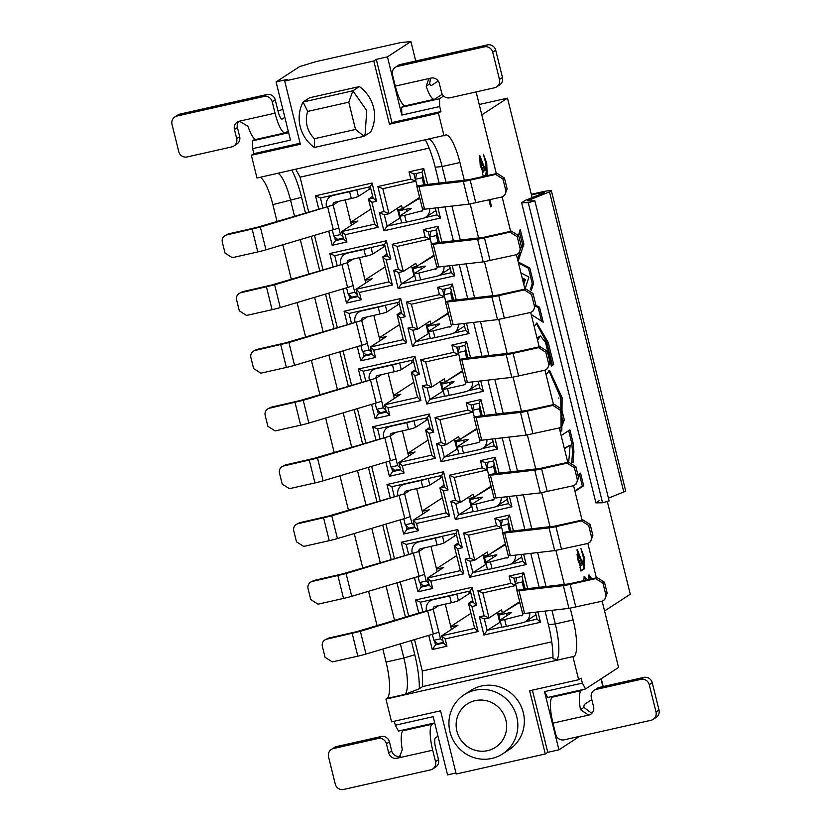 <?xml version="1.0" encoding="UTF-8"?>
<svg xmlns="http://www.w3.org/2000/svg" width="831" height="831" viewBox="0 0 831 831"><rect width="100%" height="100%" fill="white"/><g stroke="black" fill="none" stroke-linecap="round" stroke-linejoin="round"><path stroke-width="1.25" d="M438.81 605.57L433.19 609.237L438.81 631.976A11.759 1.008 -13.9 0 1 433.356 633.991L366.004 654.049A11.759 1.008 -13.9 0 1 357.829 656.168L332.317 661.912L325.066 657.311L322.366 646.393A6.108 5.91 56.9 0 1 326.687 639.184L360.384 631.321L433.19 609.237A2.348 2.275 -123.1 0 1 434.852 606.464L451.347 602.755A6.108 0.53 -13.9 0 0 458.432 600.605L469.328 593.5A6.108 0.53 166.1 0 1 470.834 592.877M433.19 609.237L426.5 610.743A9.401 9.099 56.9 0 1 433.159 599.65L449.654 595.931A6.108 0.53 -13.9 0 0 455.679 594.258L420.465 602.184L415.531 600.013L418.803 613.195M434.945 641.283L433.824 640.296L432.328 634.292M445.271 604.127L451.482 629.441M438.81 631.976L440.503 638.8L443.006 640.992M426.5 610.743L356.977 631.612L328.193 638.198L326.687 639.184M324.817 639.974L328.193 638.198M434.634 641.355L435.506 644.877L437.314 643.703M437.625 643.63L435.039 641.376M443.339 642.342L437.47 643.661M440.503 638.8L433.824 640.296M450.797 626.46L470.959 613.32M450.88 626.803L457.964 625.213L441.718 635.798L474.678 628.381L468.497 603.368L472.746 600.595M428.754 635.362L432.255 649.53L435.506 644.877L443.525 643.069L441.718 635.798L445.156 638.946L478.116 631.529L471.925 606.516L476.61 605.467L472.101 587.278L470.356 590.955L455.679 594.258M474.678 628.381L478.116 631.529M470.356 590.955L473.171 602.319L468.497 603.368L471.925 606.516M472.101 587.278L415.531 600.013M422.896 611.98L420.465 602.184M432.255 649.53L446.953 646.217L445.156 638.946M443.525 643.069L446.953 646.217M295.774 169.285L300.074 177.169L429.16 148.115M300.074 177.169L308.685 211.967M314.482 235.37L322.979 269.711M328.775 293.114L337.272 327.456M343.068 350.869L351.565 385.21M357.351 408.613L365.858 442.954M371.644 466.357L380.141 500.698M385.937 524.112L394.434 558.453M400.23 581.856L408.727 616.197M414.524 639.6L422.283 670.981L551.753 641.833M343.006 288.876L346.517 303.045L361.215 299.742L359.408 292.46L392.367 285.043L386.186 260.03L390.861 258.981L386.363 240.793L329.793 253.528L333.054 266.709M441.947 242.143L438.02 226.292L423.322 229.595L425.119 236.866L392.159 244.293L398.35 269.296L393.676 270.355L398.174 288.534L454.744 275.809L452.178 265.442M456.24 299.898L452.313 284.036L437.615 287.339L439.412 294.621L406.452 302.037L412.643 327.04L407.959 328.1L412.467 346.288L469.037 333.553L466.471 323.197M357.299 346.631L360.799 360.789L375.498 357.486L373.701 350.215L406.66 342.788L400.469 317.785L405.154 316.725L400.646 298.537L344.086 311.272L347.348 324.464M371.592 404.375L375.093 418.544L389.791 415.23L387.994 407.959L420.953 400.542L414.762 375.529L419.437 374.48L414.939 356.291L358.369 369.026L361.63 382.208M470.523 357.642L466.607 341.78L451.898 345.094L453.705 352.365L420.746 359.781L426.926 384.795L422.252 385.844L426.76 404.032L483.32 391.297L480.754 380.941M484.816 415.386L480.889 399.524L466.191 402.838L467.998 410.109L435.029 417.526L441.219 442.539L436.545 443.588L441.043 461.776L497.613 449.052L495.047 438.685M385.875 462.119L389.386 476.288L404.084 472.984L402.287 465.703L435.247 458.286L429.056 433.273L433.73 432.224L429.232 414.035L372.662 426.77L375.924 439.952M499.109 473.13L495.183 457.279L480.484 460.582L482.281 467.863L449.322 475.28L455.513 500.283L450.838 501.342L455.336 519.531L511.906 506.796L509.341 496.429M400.168 519.863L403.679 534.032L418.377 530.729L416.57 523.447L449.54 516.03L443.349 491.028L448.023 489.968L443.525 471.779L386.955 484.515L390.217 497.707M513.402 530.884L509.476 515.023L494.777 518.326L496.574 525.608L463.615 533.024L469.806 558.037L465.131 559.086L469.629 577.275L526.2 564.54L523.634 554.184M414.461 577.618L417.962 591.786L432.671 588.473L430.863 581.201L463.823 573.785L457.642 548.772L462.316 547.722L457.808 529.534L401.248 542.259L404.51 555.451M527.685 588.628L523.769 572.767L509.071 576.08L510.868 583.352L477.908 590.768L484.099 615.781L479.414 616.831L483.922 635.019L540.482 622.284L537.927 611.928M427.653 184.399L423.727 168.537L409.029 171.851L410.826 179.122L377.866 186.539L384.057 211.552L379.383 212.601L383.88 230.789L440.451 218.054L437.885 207.698M328.712 231.132L332.223 245.301L346.922 241.987L345.114 234.716L378.084 227.299L371.893 202.286L376.568 201.237L372.07 183.049L315.5 195.784L318.761 208.965M473.171 602.319L476.61 605.467M305.444 212.933L301.58 197.311A42.319 10.107 77.3 0 0 291.826 170.168M400.355 643.817L403.876 658.048L414.783 654.745L411.272 640.566M405.486 617.163L396.989 582.822M391.193 559.419L382.696 525.078M376.9 501.664L368.403 467.323M362.607 443.92L354.11 409.579M348.324 386.176L339.817 351.835M334.031 328.422L325.534 294.081M319.738 270.677L311.241 236.336M414.783 654.745A42.319 10.107 -102.7 0 1 419.323 688.754L422.657 686.572L422.283 670.981M422.657 686.572L552.958 657.248M425.451 140.096A42.319 10.107 -102.7 0 1 435.205 167.239L439.132 183.08M445.021 206.877L453.414 240.834M459.304 264.632L467.708 298.578M473.597 322.376L482.001 356.322M487.89 380.12L496.294 414.067M502.184 437.864L510.587 471.821M516.477 495.619L524.87 529.565M530.76 553.363L539.163 587.309M545.053 611.107L548.408 624.663L555.316 623.967L551.94 610.318M556.988 659.575L552.947 658.671A42.319 10.107 77.3 0 0 548.408 624.663M346.517 303.045L349.758 298.391L351.565 297.218M348.885 294.87L349.758 298.391L357.777 296.594L361.215 299.742M337.147 265.494L334.727 255.699L329.793 253.528M386.363 240.793L384.608 244.47L334.727 255.699M384.608 244.47L387.423 255.834L390.861 258.981M387.423 255.834L382.748 256.893L386.186 260.03M365.131 280.327L372.215 278.728L355.98 289.313L388.939 281.896L392.367 285.043M388.939 281.896L382.748 256.893L386.997 254.12M357.777 296.594L355.98 289.313L359.408 292.46M430.229 238.923L397.093 246.454L392.159 244.293M398.35 269.296L403.284 271.467L415.822 263.292L416.611 266.471L433.907 255.2M397.093 246.454L403.284 271.467L398.61 272.516L393.676 270.355M423.322 229.595L428.256 231.766L430.053 239.037L425.119 236.866M428.256 231.766L436.275 229.958L438.02 226.292M439.36 242.444L436.275 229.958M449.592 265.743L451.306 272.661L454.744 275.809M414.721 275.476L401.415 283.89L398.174 288.534M439.319 275.362L451.306 272.661M398.61 272.516L401.415 283.89L416.102 280.587A6.108 0.53 166.1 0 1 415.967 280.514L414.285 273.69A6.108 0.53 166.1 0 1 414.42 273.534L425.316 266.429A6.108 0.53 -13.9 0 0 425.462 266.263A6.108 0.53 -13.9 0 0 420.829 266.886L413.038 268.631L414.285 273.659M444.523 296.677L411.387 304.208L406.452 302.037M412.643 327.04L417.578 329.211L430.115 321.036L430.905 324.225L448.2 312.944M411.387 304.208L417.578 329.211L412.893 330.271L407.959 328.1M437.615 287.339L442.549 289.51L444.346 296.792L439.412 294.621M442.549 289.51L450.568 287.703L452.313 284.036M453.653 300.188L450.568 287.703M463.885 323.488L465.599 330.406L469.037 333.553M429.014 333.231L415.708 341.634L412.467 346.288M453.612 333.106L465.599 330.406M412.893 330.271L415.708 341.634L430.385 338.331A6.108 0.53 166.1 0 1 430.261 338.259L428.567 331.444A6.108 0.53 166.1 0 1 428.713 331.278L439.609 324.173A6.108 0.53 -13.9 0 0 439.755 324.007A6.108 0.53 -13.9 0 0 435.122 324.63L427.331 326.386L428.578 331.413M360.799 360.789L364.051 356.146L365.858 354.962M363.178 352.614L364.051 356.146L372.07 354.338L375.498 357.486M351.44 323.238L349.02 313.443L344.086 311.272M400.646 298.537L398.901 302.214L349.02 313.443M398.901 302.214L401.716 313.578L405.154 316.725M401.716 313.578L397.041 314.637L400.469 317.785M379.424 338.072L386.508 336.472L370.262 347.067L403.232 339.64L406.66 342.788M403.232 339.64L397.041 314.637L401.29 311.864M372.07 354.338L370.262 347.067L373.701 350.215M375.093 418.544L378.344 413.89L380.151 412.716M377.471 410.369L378.344 413.89L386.353 412.083L389.791 415.23M365.733 380.982L363.303 371.187L358.369 369.026M414.939 356.291L413.194 359.958L363.303 371.187M413.194 359.958L416.009 371.332L419.437 374.48M416.009 371.332L411.324 372.381L414.762 375.529M393.717 395.816L400.802 394.226L384.556 404.811L417.515 397.395L420.953 400.542M417.515 397.395L411.324 372.381L415.583 369.608M386.353 412.083L384.556 404.811L387.994 407.959M458.816 354.422L425.68 361.952L420.746 359.781M426.926 384.795L431.86 386.966L444.408 378.78L445.198 381.969L462.493 370.699M425.68 361.952L431.86 386.966L427.186 388.015L422.252 385.844M451.898 345.094L456.832 347.254L458.639 354.536L453.705 352.365M456.832 347.254L464.851 345.457L466.607 341.78M467.946 357.932L464.851 345.457M478.178 381.232L479.892 388.15L483.32 391.297M443.307 390.975L430.001 399.379L426.76 404.032M467.895 390.85L479.892 388.15M427.186 388.015L430.001 399.379L444.678 396.075A6.108 0.53 166.1 0 1 444.554 396.013L442.861 389.188A6.108 0.53 166.1 0 1 443.006 389.022L453.903 381.917A6.108 0.53 -13.9 0 0 454.038 381.761A6.108 0.53 -13.9 0 0 449.405 382.374L441.625 384.13L442.871 389.157A6.108 0.53 166.1 0 0 447.494 388.565L463.989 384.857A2.348 2.275 -123.1 0 0 465.724 382.54M473.109 412.166L439.963 419.697L435.029 417.526M441.219 442.539L446.154 444.71L458.702 436.535L459.491 439.713L476.776 428.443M439.963 419.697L446.154 444.71L441.479 445.759L436.545 443.588M466.191 402.838L471.125 405.009L472.932 412.28L467.998 410.109M471.125 405.009L479.144 403.201L480.889 399.524M482.229 415.687L479.144 403.201M492.471 438.986L494.175 445.904L497.613 449.052M457.601 448.719L444.294 457.133L441.043 461.776M482.188 448.595L494.175 445.904M441.479 445.759L444.294 457.133L458.972 453.83A6.108 0.53 166.1 0 1 458.847 453.757L457.154 446.933A6.108 0.53 166.1 0 1 457.299 446.766L468.196 439.672A6.108 0.53 -13.9 0 0 468.331 439.506A6.108 0.53 -13.9 0 0 463.698 440.129L455.918 441.874L457.154 446.901A6.108 0.53 166.1 0 0 461.787 446.309L478.282 442.601A2.348 2.275 -123.1 0 0 480.017 440.285M389.386 476.288L392.627 471.634L394.434 470.46M391.754 468.113L392.627 471.634L400.646 469.837L404.084 472.984M380.016 438.737L377.596 428.941L372.662 426.77M429.232 414.035L427.487 417.713L377.596 428.941M427.487 417.713L430.302 429.076L433.73 432.224M430.302 429.076L425.617 430.126L429.056 433.273M408.011 453.56L415.085 451.971L398.849 462.555L431.808 455.139L435.247 458.286M431.808 455.139L425.617 430.126L429.876 427.363M400.646 469.837L398.849 462.555L402.287 465.703M487.392 469.91L454.256 477.451L449.322 475.28M455.513 500.283L460.447 502.454L472.995 494.279L473.774 497.457L491.069 486.187M454.256 477.451L460.447 502.454L455.772 503.513L450.838 501.342M480.484 460.582L485.418 462.753L487.215 470.024L482.281 467.863M485.418 462.753L493.437 460.945L495.183 457.279M496.523 473.431L493.437 460.945M506.754 496.73L508.468 503.648L511.906 506.796M471.883 506.474L458.587 514.877L455.336 519.531M496.481 506.349L508.468 503.648M455.772 503.513L458.587 514.877L473.265 511.574A6.108 0.53 166.1 0 1 473.13 511.501L471.447 504.687A6.108 0.53 166.1 0 1 471.593 504.521L482.479 497.416A6.108 0.53 -13.9 0 0 482.624 497.25A6.108 0.53 -13.9 0 0 477.991 497.873L470.201 499.628L471.447 504.646M403.679 534.032L406.92 529.389L408.727 528.204M406.047 525.857L406.92 529.389L414.939 527.581L418.377 530.729M394.31 496.481L391.889 486.686L386.955 484.515M443.525 471.779L441.77 475.457L391.889 486.686M441.77 475.457L444.585 486.821L448.023 489.968M444.585 486.821L439.911 487.88L443.349 491.028M422.293 511.314L429.378 509.715L413.142 520.299L446.102 512.883L449.54 516.03M446.102 512.883L439.911 487.88L444.159 485.107M414.939 527.581L413.142 520.299L416.57 523.447M501.685 527.664L468.549 535.195L463.615 533.024M469.806 558.037L474.74 560.208L487.278 552.023L488.067 555.212L505.362 543.941M468.549 535.195L474.74 560.208L470.066 561.257L465.131 559.086M494.777 518.326L499.711 520.497L501.509 527.778L496.574 525.608M499.711 520.497L507.731 518.7L509.476 515.023M510.816 531.175L507.731 518.7M521.047 554.474L522.761 561.392L526.2 564.54M486.177 564.218L472.87 572.621L469.629 577.275M510.774 564.093L522.761 561.392M470.066 561.257L472.87 572.621L487.548 569.318A6.108 0.53 166.1 0 1 487.423 569.245L485.74 562.431A6.108 0.53 166.1 0 1 485.875 562.265L496.772 555.16A6.108 0.53 -13.9 0 0 496.917 554.994A6.108 0.53 -13.9 0 0 492.284 555.617L484.494 557.372L485.74 562.4M417.962 591.786L421.213 587.133L423.021 585.948M420.341 583.601L421.213 587.133L429.232 585.325L432.671 588.473M408.603 554.225L406.182 544.43L401.248 542.259M457.808 529.534L456.063 533.201L406.182 544.43M456.063 533.201L458.878 544.575L462.316 547.722M458.878 544.575L454.204 545.624L457.642 548.772M436.587 569.058L443.671 567.469L427.435 578.054L460.395 570.637L463.823 573.785M460.395 570.637L454.204 545.624L458.452 542.851M429.232 585.325L427.435 578.054L430.863 581.201M477.908 590.768L482.842 592.939L489.033 617.952L484.348 619.002L487.163 630.365L483.922 635.019M484.099 615.781L489.033 617.952L501.571 609.777L502.36 612.956L519.655 601.686M523.769 572.767L522.013 576.444L514.005 578.251L515.802 585.523L482.842 592.939M515.978 585.408L510.868 583.352M514.005 578.251L509.071 576.08M525.109 588.919L522.013 576.444M540.482 622.284L537.055 619.147L535.341 612.229M525.057 621.837L537.055 619.147M500.47 621.962L487.163 630.365L501.841 627.062A6.108 0.53 166.1 0 1 501.716 627L500.023 620.175A6.108 0.53 166.1 0 1 500.169 620.009L511.065 612.914A6.108 0.53 -13.9 0 0 511.21 612.748A6.108 0.53 -13.9 0 0 506.578 613.361L498.787 615.117L500.033 620.144M479.414 616.831L484.348 619.002M415.936 181.179L382.8 188.71L377.866 186.539M384.057 211.552L388.991 213.723L401.539 205.548L402.318 208.726L419.613 197.456M382.8 188.71L388.991 213.723L384.317 214.772L379.383 212.601M409.029 171.851L413.963 174.022L415.76 181.293L410.826 179.122M413.963 174.022L421.982 172.214L423.727 168.537M425.067 184.69L421.982 172.214M435.299 207.989L437.013 214.907L440.451 218.054M400.428 217.732L387.132 226.136L383.88 230.789M425.025 217.608L437.013 214.907M384.317 214.772L387.132 226.136L401.809 222.833A6.108 0.53 166.1 0 1 401.674 222.77L399.991 215.946A6.108 0.53 166.1 0 1 400.137 215.78L411.023 208.685A6.108 0.53 -13.9 0 0 411.168 208.519A6.108 0.53 -13.9 0 0 406.536 209.132L398.745 210.887L399.991 215.915M332.223 245.301L335.464 240.647L337.272 239.473M334.592 237.126L335.464 240.647L343.483 238.84L346.922 241.987M322.854 207.75L320.434 197.955L315.5 195.784M372.07 183.049L370.325 186.726L320.434 197.955M370.325 186.726L373.129 198.09L376.568 201.237M373.129 198.09L368.455 199.139L371.893 202.286M350.848 222.573L357.922 220.984L341.686 231.569L374.646 224.152L378.084 227.299M374.646 224.152L368.455 199.139L372.704 196.365M343.483 238.84L341.686 231.569L345.114 234.716M608.427 498.143L623.78 491.983A14.106 1.215 -13.9 0 0 625.66 490.872L551.389 190.766A14.106 1.215 -13.9 0 0 540.701 192.2L531.3 194.309M599.556 500.449L595.858 502.859L602.548 502.776L609.113 500.927L534.852 200.822L528.194 200.894A7.053 0.602 166.1 0 1 527.737 200.801A7.053 0.602 166.1 0 1 528.672 200.24L549.509 191.888A14.106 1.215 -13.9 0 0 551.389 190.766M481.803 114.896L507.492 98.141L532.11 197.601M607.305 501.436L630.262 594.227L604.573 610.972M464.311 180.202L459.938 162.523A32.908 7.853 77.3 0 0 445.707 134.975A32.908 7.853 77.3 0 0 445.063 135.256L256.987 178.011L251.357 155.283L300.355 144.251L284.711 81.043L373.794 60.995L376.298 59.365L391.941 122.573L440.929 111.541L439.692 106.545L439.506 98.744L443.64 96.043M277.959 173.295A32.908 7.853 -102.7 0 1 290.673 200.624L294.527 216.185M300.313 239.588L308.82 273.929M314.606 297.342L323.103 331.683M328.899 355.086L337.396 389.427M343.193 412.83L351.69 447.171M357.486 470.575L365.983 504.926M371.769 528.329L380.276 562.67M386.062 586.073L394.559 620.414M403.876 658.048A32.908 7.853 -102.7 0 1 404.759 694.436L386.945 698.445A32.908 7.853 77.3 0 0 386.062 662.058L403.876 658.048M419.323 688.754L404.759 694.436M532.391 690.135L547.785 752.335L545.292 753.966L456.209 774.014L440.565 710.806L391.567 721.838L385.937 699.1L574.013 656.345A32.908 7.853 77.3 0 0 573.13 619.957L570.222 608.199M385.937 699.1L386.945 698.445M546.05 586.52L537.647 552.573M531.757 528.776L523.364 494.829M517.474 471.032L509.071 437.075M503.181 413.277L494.777 379.331M488.888 355.533L480.484 321.587M474.594 297.789L466.201 263.843M460.312 240.045L451.908 206.088M446.018 182.29L442.113 166.532A32.908 7.853 77.3 0 0 430.001 139.546A32.908 7.853 77.3 0 0 429.398 139.203M574.013 656.345L556.199 660.354A32.908 7.853 77.3 0 0 557.217 659.222A32.908 7.853 77.3 0 0 555.316 623.967L573.13 619.957M351.877 297.145L349.3 294.891M349.197 294.797L348.075 293.821L346.589 287.817M357.59 295.857L351.721 297.186M340.762 264.258A9.401 9.099 56.9 0 1 347.42 253.164L363.916 249.445L365.598 256.27L349.103 259.989A2.348 2.275 -123.1 0 0 347.441 262.762L271.228 285.126L242.444 291.723L240.948 292.699A6.108 5.91 56.9 0 0 236.617 299.908L239.318 310.825L246.568 315.437L272.08 309.693A11.759 1.008 -13.9 0 0 280.265 307.563L347.607 287.505A11.759 1.008 -13.9 0 0 353.071 285.49L354.754 292.315L357.257 294.506M354.754 292.315L348.075 293.821M363.916 249.445A6.108 0.53 -13.9 0 0 369.93 247.773M365.048 279.974L385.21 266.834M436.836 233.553L436.441 235.526L438.02 242.475L438.841 242.496L483.216 237.417L511.481 231.163L518.731 235.775L521.432 246.682L518.97 253.102L517.474 254.089A6.108 5.91 56.9 0 1 515.604 254.878L483.227 261.89L438.851 266.969L437.075 266.585M521.432 246.682L519.926 247.669L517.235 236.752L509.974 232.14L484.463 237.884A11.759 1.008 166.1 0 1 477.596 239.151L433.221 244.241A11.759 1.008 166.1 0 1 431.175 244.169A11.759 1.008 166.1 0 1 431.455 243.847L429.762 237.032L430.925 231.163M429.762 237.032L436.441 235.526M443.983 266.387A9.401 9.099 56.9 0 1 437.096 276.183L420.6 279.891A6.108 0.53 166.1 0 1 416.102 280.587M411.574 266.065L413.963 275.715M451.129 291.307L450.734 293.27L452.313 300.22L453.134 300.251L497.509 295.161L525.763 288.918L533.024 293.52L535.725 304.437L533.263 310.856L531.767 311.833A6.108 5.91 56.9 0 1 529.898 312.622L497.52 319.634L453.134 324.724L451.368 324.329M535.725 304.437L534.219 305.413L531.518 294.496L524.268 289.894L498.756 295.639A11.759 1.008 166.1 0 1 491.89 296.896L447.514 301.985A11.759 1.008 166.1 0 1 445.468 301.913A11.759 1.008 166.1 0 1 445.738 301.601L444.055 294.776L445.219 288.908M444.055 294.776L450.734 293.27M458.276 324.132A9.401 9.099 56.9 0 1 451.389 333.927L434.893 337.635A6.108 0.53 166.1 0 1 430.385 338.331M425.867 323.81L428.256 333.46M366.17 354.899L363.594 352.635M363.49 352.552L362.368 351.565L360.883 345.561M371.883 353.611L366.014 354.93M355.045 322.013A9.401 9.099 56.9 0 1 361.703 310.908L378.209 307.2L379.892 314.014L363.396 317.733A2.348 2.275 -123.1 0 0 361.734 320.506L285.521 342.881L256.737 349.467L255.231 350.443A6.108 5.91 56.9 0 0 250.91 357.662L253.611 368.569L260.861 373.181L286.373 367.437A11.759 1.008 -13.9 0 0 294.558 365.318L361.901 345.26A11.759 1.008 -13.9 0 0 367.354 343.245L369.047 350.059L371.55 352.251M369.047 350.059L362.368 351.565M378.209 307.2A6.108 0.53 -13.9 0 0 384.223 305.517M379.341 337.729L399.503 324.589M380.453 412.643L377.876 410.389M377.773 410.296L376.651 409.309L375.165 403.305M386.176 411.355L380.307 412.675M369.338 379.757A9.401 9.099 56.9 0 1 375.996 368.652L392.492 364.944L394.185 371.769L377.69 375.477A2.348 2.275 -123.1 0 0 376.017 378.25L299.814 400.625L271.02 407.211L269.524 408.187A6.108 5.91 56.9 0 0 265.193 415.407L267.894 426.313L275.154 430.925L300.666 425.181A11.759 1.008 -13.9 0 0 308.841 423.062L376.194 403.004A11.759 1.008 -13.9 0 0 381.647 400.989L383.34 407.813L385.844 410.005M383.34 407.813L376.651 409.309M392.492 364.944A6.108 0.53 -13.9 0 0 398.516 363.261M393.634 395.473L413.786 382.333M465.422 349.051L465.028 351.025L466.607 357.964L467.417 357.995L511.803 352.905L540.057 346.662L547.307 351.274L550.008 362.181L547.556 368.6L546.06 369.587A6.108 5.91 56.9 0 1 544.18 370.377L511.803 377.378L467.427 382.468L465.661 382.083M550.008 362.181L548.512 363.157L545.811 352.251L538.561 347.638L513.049 353.383A11.759 1.008 166.1 0 1 506.183 354.65L461.807 359.73A11.759 1.008 166.1 0 1 459.761 359.657A11.759 1.008 166.1 0 1 460.031 359.345L458.348 352.521L459.512 346.662M458.348 352.521L465.028 351.025M472.569 381.876A9.401 9.099 56.9 0 1 465.682 391.671L449.187 395.39A6.108 0.53 166.1 0 1 444.678 396.075M440.16 381.554L442.549 391.204M479.705 406.795L479.321 408.769L480.9 415.718L481.71 415.739L526.085 410.659L554.35 404.406L561.6 409.018L564.301 419.925L561.849 426.345L560.354 427.331A6.108 5.91 56.9 0 1 558.474 428.121L526.096 435.132L481.72 440.212L479.954 439.828M564.301 419.925L562.805 420.901L560.104 409.995L552.854 405.383L527.332 411.127A11.759 1.008 166.1 0 1 520.466 412.394L476.09 417.484A11.759 1.008 166.1 0 1 474.044 417.411A11.759 1.008 166.1 0 1 474.324 417.089L472.631 410.275L473.805 404.406M472.631 410.275L479.321 408.769M486.862 439.63A9.401 9.099 56.9 0 1 479.975 449.426L463.48 453.134A6.108 0.53 166.1 0 1 458.972 453.83M454.453 439.308L456.832 448.948M394.746 470.388L392.17 468.133M392.066 468.04L390.944 467.064L389.459 461.049M400.469 469.1L394.59 470.419M383.631 437.501A9.401 9.099 56.9 0 1 390.29 426.407L406.785 422.688L408.478 429.513L391.972 433.221A2.348 2.275 -123.1 0 0 390.31 436.005L314.097 458.369L285.313 464.965L283.818 465.942A6.108 5.91 56.9 0 0 279.486 473.151L282.187 484.068L289.448 488.67L314.959 482.936A11.759 1.008 -13.9 0 0 323.134 480.806L390.487 460.748A11.759 1.008 -13.9 0 0 395.94 458.733L397.623 465.557L400.137 467.749M397.623 465.557L390.944 467.064M406.785 422.688A6.108 0.53 -13.9 0 0 412.81 421.016M407.917 453.217L428.079 440.077M493.998 464.539L493.604 466.513L495.183 473.462L496.003 473.493L540.379 468.404L568.643 462.15L575.893 466.762L578.594 477.68L576.143 484.099L574.647 485.075A6.108 5.91 56.9 0 1 572.767 485.865L540.389 492.876L496.014 497.956L494.237 497.572M578.594 477.68L577.098 478.656L574.398 467.739L567.137 463.137L541.625 468.871A11.759 1.008 166.1 0 1 534.759 470.138L490.383 475.228A11.759 1.008 166.1 0 1 488.337 475.155A11.759 1.008 166.1 0 1 488.618 474.833L486.924 468.019L488.088 462.15M486.924 468.019L493.604 466.513M501.145 497.374A9.401 9.099 56.9 0 1 494.268 507.17L477.763 510.878A6.108 0.53 166.1 0 1 473.265 511.574M468.736 497.052L471.125 506.702M409.039 528.132L406.463 525.878M406.359 525.784L405.237 524.808L403.752 518.804M414.762 526.844L408.883 528.173M397.924 495.255A9.401 9.099 56.9 0 1 404.583 484.151L421.078 480.443L422.761 487.257L406.266 490.976A2.348 2.275 -123.1 0 0 404.604 493.749L328.39 516.113L299.607 522.709L298.111 523.686A6.108 5.91 56.9 0 0 293.779 530.905L296.48 541.812L303.731 546.424L329.242 540.68A11.759 1.008 -13.9 0 0 337.428 538.561L404.78 518.492A11.759 1.008 -13.9 0 0 410.234 516.477L411.916 523.301L414.42 525.493M411.916 523.301L405.237 524.808M421.078 480.443A6.108 0.53 -13.9 0 0 427.092 478.76M422.21 510.972L442.372 497.821M508.292 522.294L507.897 524.257L509.476 531.206L510.296 531.238L554.672 526.148L582.926 519.905L590.187 524.506L592.887 535.424L590.426 541.843L588.93 542.82A6.108 5.91 56.9 0 1 587.06 543.619L554.682 550.621L510.307 555.71L508.53 555.316M592.887 535.424L591.381 536.4L588.68 525.483L581.43 520.881L555.918 526.625A11.759 1.008 166.1 0 1 549.052 527.882L504.677 532.972A11.759 1.008 166.1 0 1 502.63 532.9A11.759 1.008 166.1 0 1 502.9 532.588L501.218 525.763L502.381 519.894M501.218 525.763L507.897 524.257M515.438 555.118A9.401 9.099 56.9 0 1 508.551 564.914L492.056 568.633A6.108 0.53 166.1 0 1 487.548 569.318M483.029 554.796L485.418 564.446M423.332 585.886L420.756 583.622M420.652 583.539L419.53 582.552L418.045 576.548M429.045 584.598L423.176 585.917M412.218 552.999A9.401 9.099 56.9 0 1 418.876 541.895L435.371 538.187L437.054 545.011L420.559 548.72A2.348 2.275 -123.1 0 0 418.897 551.493L342.684 573.868L313.9 580.453L312.394 581.43A6.108 5.91 56.9 0 0 308.072 588.649L310.773 599.556L318.024 604.168L343.535 598.424A11.759 1.008 -13.9 0 0 351.721 596.305L419.063 576.247A11.759 1.008 -13.9 0 0 424.516 574.231L426.21 581.046L428.713 583.248M426.21 581.046L419.53 582.552M435.371 538.187A6.108 0.53 -13.9 0 0 441.386 536.504M436.504 568.716L456.666 555.575M522.585 580.038L522.19 582.012L523.769 588.95L524.59 588.982L568.965 583.902L597.219 577.649L604.48 582.261L607.181 593.168L604.719 599.587M607.181 593.168L605.674 594.144L602.974 583.237L595.723 578.625L570.211 584.37A11.759 1.008 166.1 0 1 563.345 585.637L518.97 590.716A11.759 1.008 166.1 0 1 516.924 590.654A11.759 1.008 166.1 0 1 517.194 590.332L515.511 583.507L516.674 577.649M515.511 583.507L522.19 582.012M529.731 612.863A9.401 9.099 56.9 0 1 522.844 622.658L506.349 626.377A6.108 0.53 166.1 0 1 501.841 627.062M497.322 612.54L499.711 622.19M422.543 175.808L422.148 177.782L423.727 184.721L424.548 184.752L468.923 179.673L497.187 173.419L504.438 178.031L507.139 188.938L504.687 195.358M507.139 188.938L505.643 189.915L502.942 179.008L495.681 174.396L470.169 180.14A11.759 1.008 166.1 0 1 463.303 181.407L418.928 186.487A11.759 1.008 166.1 0 1 416.882 186.424A11.759 1.008 166.1 0 1 417.162 186.102L415.469 179.278L416.643 173.419M415.469 179.278L422.148 177.782M429.7 208.633A9.401 9.099 56.9 0 1 422.813 218.428L406.307 222.147A6.108 0.53 166.1 0 1 401.809 222.833M397.28 208.311L399.669 217.961M337.583 239.401L335.007 237.147M334.903 237.053L333.782 236.066L332.296 230.062M343.307 238.113L337.428 239.432M326.469 206.514A9.401 9.099 56.9 0 1 333.127 195.42L349.622 191.701L351.305 198.526L334.81 202.234A2.348 2.275 -123.1 0 0 333.148 205.008L256.935 227.382L228.151 233.968L226.655 234.955A6.108 5.91 56.9 0 0 222.324 242.164L225.024 253.081L232.275 257.683L257.797 251.938A11.759 1.008 -13.9 0 0 265.972 249.819L333.324 229.761A11.759 1.008 -13.9 0 0 338.778 227.746L340.461 234.571L342.964 236.762M340.461 234.571L333.782 236.066M349.622 191.701A6.108 0.53 -13.9 0 0 355.637 190.029M350.755 222.23L370.917 209.09M531.445 194.921L539.08 193.197A7.053 0.602 166.1 0 1 544.43 192.48A7.053 0.602 166.1 0 1 543.484 193.041L525.285 200.344L521.588 202.754L528.277 202.671L534.852 200.822M602.548 502.776L528.277 202.671M595.9 502.848L521.629 202.743M546.092 374.677L549.571 370.397L562.109 397.727L561.818 430.988L559.969 430.718M522.138 277.876L525.4 279.507L523.759 284.41M525.099 289.063L528.89 277.003L520.902 272.88M518.554 235.183L520.196 229.273L523.873 244.137L518.077 261.443M518.201 261.952L529.773 267.925L533.575 283.257L531.289 290.518M535.891 305.528L539.506 307.2L543.235 322.22L531.186 314.45M534.177 326.5L536.836 322.968L548.221 342.455L553.685 364.529L551.358 366.045L545.489 342.341L540.399 335.953L537.574 340.243M561.164 435.548L569.9 429.856L573.161 443.141L572.445 443.318M573.12 443.172L573.92 451.742L573.026 462.877M577.898 474.854L580.557 473.119L583.674 485.709L574.979 491.381M568.705 462.14L570.149 445.104L564.446 448.823M479.238 104.509L507.492 98.141M444.055 135.91L438.436 113.172L440.929 111.541M564.342 584.432L555.939 550.454M550.049 526.677L541.646 492.7M535.756 468.933L527.353 434.956M521.473 411.189L513.059 377.212M507.18 353.435L498.766 319.468M492.887 295.691L484.483 261.713M478.594 237.946L470.19 203.969M602.132 601.125L618.544 667.449L585.564 688.951L582.375 683.103L581.139 678.106L578.646 679.727L573.016 656.999M476.121 91.919L496.336 173.606M502.101 196.895L510.629 231.361M516.394 254.639L524.922 289.105M530.677 312.394L539.205 346.849M544.97 370.138L553.498 404.604M559.263 427.882L567.791 462.348M573.556 485.626L582.084 520.092M587.849 543.381L596.378 577.836M484.618 176.245L487.163 174.593L486.748 163.208L483.382 154.244L485.803 163.229L485.481 170.137L479.716 155.407L480.183 165.151L482.988 172.505L482.437 172.858L483.455 177.003M488.919 199.918L490.643 206.888L491.464 206.389L489.875 199.939L490.425 199.585M588.14 579.695L589.013 574.865L591.776 578.875M583.591 580.713L584.473 576.35L587.133 579.924M577.244 549.468L583.071 564.363L583.372 557.466L580.942 548.481L584.307 557.341L584.681 568.643L580.942 571.074L579.955 567.095L580.516 566.742L577.722 559.294L577.462 549.374M391.941 122.573L389.438 124.203L438.436 113.172M389.438 124.203L373.794 60.995M359.387 86.559A35.266 34.113 56.9 0 1 370.636 132.036L364.144 136.263L314.347 147.471A35.266 34.113 56.9 0 1 303.086 102.005L309.589 97.767L359.387 86.559L352.895 90.797L366.762 110.627L365.121 134.238L364.144 136.263L355.523 129.459L314.461 138.704L314.347 147.471M260.145 177.304A32.908 7.853 -102.7 0 1 272.859 204.634L277.003 221.399M282.8 244.813L291.297 279.154M297.093 302.557L305.59 336.898M311.386 360.301L319.883 394.642M325.669 418.055L334.176 452.396M339.962 475.799L348.459 510.141M354.255 533.544L362.752 567.885M368.549 591.288L377.045 625.629M382.842 649.042L386.062 662.058M255.044 139.141L252.427 140.855L252.614 148.645L253.86 153.652L251.357 155.283M434.706 722.908L398.485 731.051L395.307 725.214L394.32 721.215M545.292 753.966L529.648 690.758L578.646 679.727M464.134 694.799L470.626 690.571A35.266 34.113 56.9 0 1 481.45 686.001A35.266 34.113 56.9 0 1 521.349 706.838A35.266 34.113 56.9 0 1 509.143 749.645L502.651 753.883A35.266 34.113 56.9 0 1 491.827 758.443A35.266 34.113 56.9 0 1 451.929 737.616A35.266 34.113 56.9 0 1 464.134 694.799A35.266 34.113 56.9 0 1 474.948 690.239A35.266 34.113 56.9 0 1 514.846 711.076A35.266 34.113 56.9 0 1 502.651 753.883M365.733 282.955L359.522 257.641M365.598 256.27A6.108 0.53 -13.9 0 0 372.693 254.12L383.59 247.015A6.108 0.53 166.1 0 1 385.085 246.392M416.611 266.471L411.937 267.53M431.455 243.847L438.176 242.538M436.701 268.517L418.917 273.077A6.108 0.53 166.1 0 1 414.285 273.69M435.413 269.358A2.348 2.275 -123.1 0 0 437.148 267.042M413.371 268.558L413.049 267.281M430.905 324.225L426.23 325.274M445.738 301.601L452.469 300.282M450.994 326.261L433.211 330.821A6.108 0.53 166.1 0 1 428.567 331.444M449.706 327.102A2.348 2.275 -123.1 0 0 451.43 324.796M427.653 326.303L427.342 325.025M380.027 340.7L373.815 315.385M379.892 314.014A6.108 0.53 -13.9 0 0 386.986 311.864L397.872 304.769A6.108 0.53 166.1 0 1 399.379 304.146M394.32 398.454L388.098 373.129M394.185 371.769A6.108 0.53 -13.9 0 0 401.269 369.618L412.166 362.513A6.108 0.53 166.1 0 1 413.672 361.89M445.198 381.969L440.523 383.018M460.031 359.345L466.762 358.026M441.947 384.057L441.635 382.769M459.491 439.713L454.806 440.773M474.324 417.089L481.056 415.78M456.24 441.801L455.918 440.513M408.603 456.198L402.391 430.884M408.478 429.513A6.108 0.53 -13.9 0 0 415.562 427.363L426.459 420.257A6.108 0.53 166.1 0 1 427.965 419.634M473.774 497.457L469.1 498.517M488.618 474.833L495.338 473.525M493.863 499.504L476.08 504.064A6.108 0.53 166.1 0 1 471.447 504.687M492.575 500.345A2.348 2.275 -123.1 0 0 494.31 498.029M470.533 499.545L470.211 498.268M422.896 513.942L416.684 488.628M422.761 487.257A6.108 0.53 -13.9 0 0 429.856 485.107L440.752 478.012A6.108 0.53 166.1 0 1 442.248 477.378M488.067 555.212L483.393 556.261M502.9 532.588L509.632 531.269M508.156 557.258L490.373 561.808A6.108 0.53 166.1 0 1 485.74 562.431M506.868 558.1A2.348 2.275 -123.1 0 0 508.603 555.783M484.816 557.3L484.504 556.012M437.189 571.686L430.977 546.372M437.054 545.011A6.108 0.53 -13.9 0 0 444.149 542.861L455.035 535.756A6.108 0.53 166.1 0 1 456.541 535.133M502.36 612.956L497.686 614.005M517.194 590.332L523.925 589.013M522.45 615.002L504.656 619.552A6.108 0.53 166.1 0 1 500.023 620.175M521.162 615.844A2.348 2.275 -123.1 0 0 522.886 613.527M499.109 615.044L498.797 613.756M402.318 208.726L397.644 209.776M417.162 186.102L423.883 184.783M422.408 210.773L404.624 215.322A6.108 0.53 166.1 0 1 399.991 215.946M421.12 211.614A2.348 2.275 -123.1 0 0 422.854 209.298M399.077 210.814L398.755 209.526M351.44 225.211L345.229 199.897M351.305 198.526A6.108 0.53 -13.9 0 0 358.4 196.376L369.296 189.271A6.108 0.53 166.1 0 1 370.792 188.647M548.907 370.657L560.769 398.028L561.154 431.05M522.419 278.987L524.06 279.808L525.4 279.507M524.06 279.808L523.229 282.291M519.448 231.963L522.543 244.439L523.873 244.137M522.543 244.439L521.556 247.368M519.874 252.375L517.547 259.324M518.482 263.084L528.433 268.226L529.773 267.925M528.433 268.226L532.235 283.558L533.575 283.257M532.235 283.558L530.303 289.728M535.87 306.442L538.176 307.501L539.506 307.2M538.176 307.501L541.552 321.14M536.213 323.207L546.881 342.756L548.221 342.455M546.881 342.756L552.345 364.83L553.685 364.529M552.345 364.83L551.233 365.547M540.399 335.953L537.013 337.957M568.684 430.645L571.811 443.453L572.476 443.297M571.78 443.474L572.59 452.043L573.92 451.742M572.59 452.043L571.759 462.306M579.342 473.909L582.344 486.01L583.674 485.709M582.344 486.01L574.855 490.892M564.322 448.335L570.149 445.104M404.261 105.558L401.643 107.261L439.506 98.744M252.427 140.855L288.637 132.7M415.739 61.027L410.919 41.55L387.433 56.861L401.83 115.062L401.643 107.261M401.83 115.062L439.692 106.545M387.433 56.861L376.298 59.365M547.785 752.335L558.92 749.822L579.602 736.349M582.375 683.103L544.523 691.621L558.92 749.822M544.523 691.621L547.702 697.469L585.564 688.951M485.844 163.406L486.748 163.208M486.509 168.786L485.823 174.894L487.163 174.593M485.823 174.894L483.278 176.546M479.31 155.948L481.326 160.123M483.86 166.875L484.629 166.709M484.712 170.313L485.481 170.137M490.57 206.587L491.464 206.389M488.971 200.146L489.875 199.939M588.41 575.447L590.436 579.176M583.85 576.953L585.803 580.225M576.839 549.997L578.864 554.163M582.261 564.54L583.071 564.363M584.079 563.034L583.341 568.944L580.682 570.679M410.919 41.55L400.552 42.599L315.925 61.65L299.565 66.615L276.079 81.926L287.214 79.423L284.711 81.043M300.105 143.244L253.86 153.652M314.461 138.704A25.854 25.013 56.9 0 1 307.709 111.416L303.086 102.005L352.895 90.797L348.771 102.171L355.523 129.459M252.614 148.645L290.476 140.127L276.079 81.926M455.959 773.007L447.566 774.887L433.159 716.686L395.307 725.214M240.948 292.699L274.635 284.836L347.441 262.762L353.071 285.49M432.11 257.08L431.964 256.467M413.038 268.631L416.445 266.554A6.108 0.53 166.1 0 1 416.819 266.408A8.539 0.738 -13.9 0 0 418.575 265.494A8.539 0.738 -13.9 0 0 418.305 265.39M420.486 263.946A6.108 0.53 166.1 0 1 421.421 263.624L431.351 257.465A9.401 0.81 166.1 0 1 432.847 256.789A14.106 1.215 -13.9 0 0 434.166 256.26M446.403 314.824L446.257 314.211M427.331 326.386L430.738 324.298A6.108 0.53 166.1 0 1 431.112 324.163A8.539 0.738 -13.9 0 0 432.868 323.249A8.539 0.738 -13.9 0 0 432.598 323.134M434.779 321.69A6.108 0.53 166.1 0 1 435.714 321.368L445.645 315.209A9.401 0.81 166.1 0 1 447.14 314.534A14.106 1.215 -13.9 0 0 448.46 314.004M255.231 350.443L288.928 342.58L361.734 320.506L367.354 343.245M269.524 408.187L303.222 400.324L376.017 378.25L381.647 400.989M441.625 384.13L445.032 382.042A6.108 0.53 166.1 0 1 445.395 381.907A8.539 0.738 -13.9 0 0 447.151 380.993A8.539 0.738 -13.9 0 0 446.881 380.878M460.696 372.579L460.54 371.966M449.072 379.445A6.108 0.53 166.1 0 1 449.997 379.113L459.927 372.953A9.401 0.81 166.1 0 1 461.434 372.278A14.106 1.215 -13.9 0 0 462.753 371.758M474.989 430.323L474.833 429.71M455.918 441.874L459.325 439.796A6.108 0.53 166.1 0 1 459.688 439.651A8.539 0.738 -13.9 0 0 461.444 438.737A8.539 0.738 -13.9 0 0 461.174 438.633M463.366 437.189A6.108 0.53 166.1 0 1 464.29 436.867L474.221 430.707A9.401 0.81 166.1 0 1 475.727 430.032A14.106 1.215 -13.9 0 0 477.046 429.502M283.818 465.942L317.504 458.078L390.31 436.005L395.94 458.733M489.282 488.067L489.127 487.454M470.201 499.628L473.608 497.54A6.108 0.53 166.1 0 1 473.982 497.395A8.539 0.738 -13.9 0 0 475.737 496.491A8.539 0.738 -13.9 0 0 475.467 496.377M477.648 494.933A6.108 0.53 166.1 0 1 478.583 494.611L488.514 488.451A9.401 0.81 166.1 0 1 490.01 487.776A14.106 1.215 -13.9 0 0 491.329 487.246M298.111 523.686L331.798 515.822L404.604 493.749L410.234 516.477M503.565 545.811L503.42 545.209M484.494 557.372L487.901 555.285A6.108 0.53 166.1 0 1 488.275 555.15A8.539 0.738 -13.9 0 0 490.03 554.235A8.539 0.738 -13.9 0 0 489.76 554.121M491.942 552.688A6.108 0.53 166.1 0 1 492.876 552.355L502.807 546.196A9.401 0.81 166.1 0 1 504.303 545.52A14.106 1.215 -13.9 0 0 505.622 544.991M312.394 581.43L346.091 573.567L418.897 551.493L424.516 574.231M517.858 603.566L517.713 602.953M498.787 615.117L502.194 613.029A6.108 0.53 166.1 0 1 502.568 612.894A8.539 0.738 -13.9 0 0 504.324 611.98A8.539 0.738 -13.9 0 0 504.053 611.876M605.674 594.144A6.108 5.91 56.9 0 1 601.353 601.364L568.965 608.365L524.59 613.455L522.824 613.07M506.235 610.432A6.108 0.53 166.1 0 1 507.17 610.099L517.09 603.94A9.401 0.81 166.1 0 1 518.596 603.275A14.106 1.215 -13.9 0 0 519.915 602.745M398.745 210.887L402.152 208.799A6.108 0.53 166.1 0 1 402.526 208.664A8.539 0.738 -13.9 0 0 404.281 207.75A8.539 0.738 -13.9 0 0 404.011 207.646M417.827 199.336L417.671 198.723M505.643 189.915A6.108 5.91 56.9 0 1 501.311 197.134L468.933 204.135L424.558 209.225L422.782 208.841M406.203 206.202A6.108 0.53 166.1 0 1 407.128 205.87L417.058 199.71A9.401 0.81 166.1 0 1 418.564 199.045A14.106 1.215 -13.9 0 0 419.873 198.516M226.655 234.955L260.342 227.092L333.148 205.008L338.778 227.746M479.321 160.996L479.861 160.383M576.839 554.942L577.379 554.402M307.709 111.416L348.771 102.171M475.207 700.637A25.854 25.013 56.9 0 1 505.892 720.134A25.854 25.013 56.9 0 1 487.579 750.653A25.854 25.013 56.9 0 1 456.894 731.155A25.854 25.013 56.9 0 1 475.207 700.637M239.068 293.488L242.444 291.723M519.926 247.669A6.108 5.91 56.9 0 1 517.474 254.089M534.219 305.413A6.108 5.91 56.9 0 1 531.767 311.833M253.362 351.233L256.737 349.467M267.655 408.987L271.02 407.211M548.512 363.157A6.108 5.91 56.9 0 1 546.06 369.587M562.805 420.901A6.108 5.91 56.9 0 1 560.354 427.331M281.938 466.731L285.313 464.965M577.098 478.656A6.108 5.91 56.9 0 1 574.647 485.075M296.231 524.475L299.607 522.709M591.381 536.4A6.108 5.91 56.9 0 1 588.93 542.82M310.524 582.219L313.9 580.453M224.775 235.744L228.151 233.968M438.249 81.033L431.507 85.427A9.401 2.244 -102.7 0 1 431.32 85.5A9.401 2.244 -102.7 0 1 429.627 84.014L430.52 78.197M277.97 110.907L282.883 109.422M284.846 117.348L282.291 119.01A9.401 2.244 -102.7 0 1 282.104 119.082A9.401 2.244 -102.7 0 1 278.042 111.219L275.227 99.845A7.053 6.825 -123.1 0 0 266.855 94.537L180.005 114.086A7.053 6.825 -123.1 0 0 177.844 114.99L174.842 116.953A7.053 6.825 -123.1 0 0 172.007 124.359L178.758 151.647A7.053 6.825 -123.1 0 0 187.131 156.955L231.672 146.931A7.053 6.825 -123.1 0 0 236.669 138.611L234.415 129.511L237.417 127.559A7.053 6.825 56.9 0 1 238.881 121.336M442.258 94.256L434.883 99.066A23.507 5.609 77.3 0 1 434.416 99.263A23.507 5.609 77.3 0 1 426.178 86.258L428.734 79.018L430.936 78.083A7.053 6.825 -123.1 0 1 439.308 83.401L441.562 92.49A7.053 6.825 56.9 0 0 449.935 97.809L494.476 87.785A7.053 6.825 56.9 0 0 496.637 86.871L499.628 84.918A7.053 6.825 56.9 0 0 502.464 77.501L499.462 79.464A7.053 6.825 56.9 0 1 496.637 86.871M288.222 130.986L285.667 132.648A23.507 5.609 77.3 0 1 285.199 132.846A23.507 5.609 77.3 0 1 275.04 113.172L272.236 101.808A7.053 6.825 56.9 0 0 263.863 96.489L177.003 116.039A7.053 6.825 -123.1 0 0 174.842 116.953M404.801 729.628L403.118 730.729L432.068 724.217A23.507 5.609 77.3 0 0 432.691 750.206L435.506 761.58L438.508 759.617L435.693 748.253A9.401 2.244 -102.7 0 1 435.444 737.855L437.989 736.193M592.119 713.019A7.053 6.825 56.9 0 1 591.589 713.164L583.902 707.41A9.401 2.244 -102.7 0 1 584.66 704.273L591.807 699.609M432.068 724.217L433.751 723.115M554.017 696.046L552.324 697.147L581.285 690.634L582.967 689.533M480.287 165.577L481.18 165.379L480.972 160.134L479.632 160.435M482.51 171.601L484.774 170.594L481.087 160.082L479.757 160.383M483.611 171.352L481.18 165.379M581.16 565.599L582.334 564.841L578.459 554.163L578.698 559.502L581.16 565.599L580.038 565.849M434.416 99.263L405.466 105.776A23.507 5.609 -102.7 0 1 395.307 86.102L392.492 74.738A7.053 6.825 56.9 0 1 397.488 66.407L484.348 46.858A7.053 6.825 56.9 0 1 492.71 52.176L499.462 79.464M285.199 132.846L256.249 139.369A23.507 5.609 -102.7 0 1 248.012 126.354L239.411 121.191A7.053 6.825 -123.1 0 0 234.415 129.511M400.604 756.127L400.064 756.272A7.053 6.825 56.9 0 1 391.692 750.954L388.69 752.917A7.053 6.825 -123.1 0 0 397.062 758.225L399.275 757.29L402.287 749.759A23.507 5.609 -102.7 0 1 403.118 730.729M581.285 690.634A23.507 5.609 77.3 0 0 580.453 709.653L588.587 715.117A7.053 6.825 -123.1 0 0 593.583 706.797L591.329 697.697A7.053 6.825 -123.1 0 1 594.165 690.291L597.167 688.338A7.053 6.825 -123.1 0 1 599.328 687.424L643.869 677.4L640.867 679.353L596.326 689.377A7.053 6.825 -123.1 0 0 594.165 690.291M653.156 719.366L656.158 717.413A7.053 6.825 -123.1 0 0 658.993 709.996L655.991 711.949A7.053 6.825 -123.1 0 1 650.995 720.28L564.145 739.829A7.053 6.825 56.9 0 1 555.773 734.511L552.958 723.136A23.507 5.609 -102.7 0 1 552.324 697.147M395.327 67.321L398.319 65.369A7.053 6.825 56.9 0 1 400.49 64.454L487.34 44.905A7.053 6.825 56.9 0 1 495.712 50.224L502.464 77.501M233.833 146.017L236.835 144.064A7.053 6.825 -123.1 0 0 239.671 136.658L237.417 127.559M435.506 761.58A7.053 6.825 56.9 0 1 430.51 769.901L343.66 789.45A7.053 6.825 56.9 0 1 335.288 784.132L328.536 756.854A7.053 6.825 56.9 0 1 333.532 748.523L378.074 738.499A7.053 6.825 56.9 0 1 386.446 743.818L388.69 752.917M438.508 759.617A7.053 6.825 56.9 0 1 435.673 767.034L432.681 768.987M331.372 749.437L334.363 747.485A7.053 6.825 56.9 0 1 336.524 746.57L381.065 736.546A7.053 6.825 56.9 0 1 389.438 741.865L391.692 750.954M658.993 709.996L652.242 682.718A7.053 6.825 -123.1 0 0 643.869 677.4M655.991 711.949L649.24 684.671A7.053 6.825 -123.1 0 0 640.867 679.353M558.983 397.956L558.307 398.111L558.983 397.956M449.654 595.931L451.347 602.755M458.432 600.605L456.801 593.999M433.159 599.65L433.917 599.151M357.829 656.168L352.199 633.44M366.004 654.049L360.384 631.321M433.356 633.991L427.726 611.252M469.328 593.5L468.788 591.308M272.859 204.634L301.58 197.311M435.205 167.239L442.113 166.532L459.938 162.523M347.42 253.164L348.168 252.666M361.703 310.908L362.461 310.42M375.996 368.652L376.755 368.164M390.29 426.407L391.048 425.908M404.583 484.151L405.341 483.663M418.876 541.895L419.624 541.407M333.127 195.42L333.885 194.921M539.444 194.662L539.08 193.197M623.78 491.983L549.509 191.888M528.838 200.894L528.672 200.24M353.061 259.095L347.441 262.762M372.693 254.12L371.052 247.524M383.59 247.015L383.039 244.823M420.6 279.891L418.917 273.077M420.829 266.886L421.359 269.015M434.893 337.635L433.211 330.821M435.122 324.63L435.641 326.76M367.354 316.84L361.734 320.506M386.986 311.864L385.345 305.268M397.872 304.769L397.332 302.567M381.647 374.584L376.017 378.25M401.269 369.618L399.638 363.012M412.166 362.513L411.625 360.311M449.187 395.39L447.494 388.565M449.405 382.374L449.935 384.504M463.48 453.134L461.787 446.309M463.698 440.129L464.228 442.248M395.94 432.338L390.31 436.005M415.562 427.363L413.931 420.756M426.459 420.257L425.919 418.066M477.763 510.878L476.08 504.064M477.991 497.873L478.521 500.002M410.223 490.082L404.604 493.749M429.856 485.107L428.225 478.511M440.752 478.012L440.201 475.81M492.056 568.633L490.373 561.808M492.284 555.617L492.804 557.746M424.516 547.826L418.897 551.493M444.149 542.861L442.508 536.255M455.035 535.756L454.495 533.554M506.349 626.377L504.656 619.552M506.578 613.361L507.097 615.491M406.307 222.147L404.624 215.322M406.536 209.132L407.065 211.261M338.768 201.341L333.148 205.008M358.4 196.376L356.769 189.769M369.296 189.271L368.746 187.079M562.109 397.727L560.883 397.997M581.399 561.07L582.209 560.883M583.393 557.549L584.307 557.341M583.341 568.944L584.681 568.643M347.607 287.505L341.988 264.777M433.221 244.241L438.851 266.969M509.974 232.14L511.481 231.163M447.514 301.985L453.134 324.724M524.268 289.894L525.763 288.918M361.901 345.26L356.281 322.521M376.194 403.004L370.564 380.266M465.287 384.015L463.989 384.857M461.807 359.73L467.427 382.468M538.561 347.638L540.057 346.662M479.58 441.76L478.282 442.601M476.09 417.484L481.72 440.212M552.854 405.383L554.35 404.406M390.487 460.748L384.857 438.01M490.383 475.228L496.014 497.956M567.137 463.137L568.643 462.15M404.78 518.492L399.15 495.764M504.677 532.972L510.307 555.71M581.43 520.881L582.926 519.905M419.063 576.247L413.443 553.508M518.97 590.716L524.59 613.455M595.723 578.625L597.219 577.649M418.928 186.487L424.558 209.225M495.681 174.396L497.187 173.419M333.324 229.761L327.694 207.023M280.265 307.563L274.635 284.836M272.08 309.693L266.46 286.955M477.596 239.151L483.227 261.89M484.463 237.884L490.093 260.622M517.235 236.752L518.731 235.775M491.89 296.896L497.52 319.634M498.756 295.639L504.386 318.366M531.518 294.496L533.024 293.52M294.558 365.318L288.928 342.58M286.373 367.437L280.743 344.699M308.841 423.062L303.222 400.324M300.666 425.181L295.036 402.453M506.183 354.65L511.803 377.378M513.049 353.383L518.669 376.121M545.811 352.251L547.307 351.274M520.466 412.394L526.096 435.132M527.332 411.127L532.962 433.865M560.104 409.995L561.6 409.018M323.134 480.806L317.504 458.078M314.959 482.936L309.329 460.197M534.759 470.138L540.389 492.876M541.625 468.871L547.255 491.609M574.398 467.739L575.893 466.762M337.428 538.561L331.798 515.822M329.242 540.68L323.623 517.942M549.052 527.882L554.682 550.621M555.918 526.625L561.548 549.353M588.68 525.483L590.187 524.506M351.721 596.305L346.091 573.567M343.535 598.424L337.916 575.686M563.345 585.637L568.965 608.365M570.211 584.37L575.831 607.108M602.974 583.237L604.48 582.261M463.303 181.407L468.933 204.135M470.169 180.14L475.799 202.878M502.942 179.008L504.438 178.031M265.972 249.819L260.342 227.092M257.797 251.938L252.167 229.211M578.698 559.502L577.825 559.699M429.627 84.014L426.178 86.258M275.227 99.845L272.236 101.808M395.307 86.102L430.936 78.083M239.411 121.191L275.04 113.172M602.88 686.624L600.969 678.906M583.902 707.41L580.453 709.653M432.691 750.206L397.062 758.225M588.587 715.117L552.958 723.136M397.488 66.407L400.49 64.454M266.855 94.537L263.863 96.489M492.71 52.176L495.712 50.224M487.34 44.905L484.348 46.858M236.669 138.611L239.671 136.658M180.005 114.086L177.003 116.039M381.065 736.546L378.074 738.499M336.524 746.57L333.532 748.523M389.438 741.865L386.446 743.818M596.326 689.377L599.328 687.424M652.242 682.718L649.24 684.671M430.281 600.865L432.369 599.504M344.533 254.379L346.62 253.019M439.983 274.968L450.225 268.288M454.277 332.712L464.519 326.032M358.826 312.124L360.914 310.763M373.109 369.878L375.197 368.517M468.57 390.456L478.812 383.787M482.853 448.2L493.095 441.531M387.402 427.622L389.49 426.261M497.146 505.954L507.388 499.275M401.695 485.366L403.783 484.006M511.439 563.698L521.681 557.019M415.988 543.11L418.076 541.76M525.732 621.443L535.974 614.774M425.69 217.213L435.932 210.544M330.239 196.635L332.327 195.275M431.175 244.169L436.805 266.907M445.468 301.913L451.098 324.651M459.761 359.657L465.381 382.395M474.044 417.411L479.674 440.139M488.337 475.155L493.967 497.894M502.63 532.9L508.26 555.638M516.924 590.654L522.543 613.382M416.882 186.424L422.512 209.152M603.223 600.574L604.719 599.598M503.191 196.345L504.687 195.368M601.27 678.709L603.213 686.551"/></g></svg>
